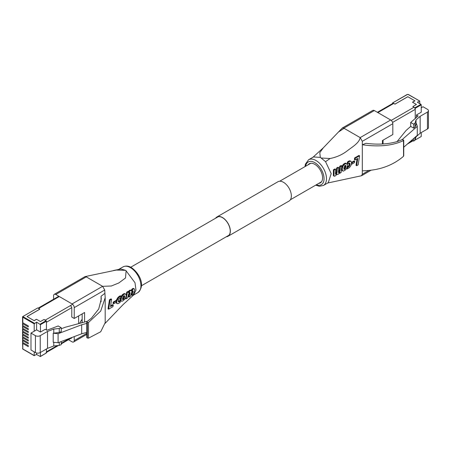 <?xml version="1.0" encoding="UTF-8"?>
<svg xmlns="http://www.w3.org/2000/svg" width="451" height="451" viewBox="0 0 451 451"><rect width="100%" height="100%" fill="white"/><g stroke="black" fill="none" stroke-linecap="round" stroke-linejoin="round"><path stroke-width="0.68" d="M419.791 103.64L419.706 101.024L408.087 94.462L407.478 94.462L392.618 102.896L392.533 103.567M392.838 102.918L394.935 104.125L407.783 96.706L414.948 100.844L412.547 102.23L416.431 104.474L412.828 106.554L414.926 107.766L420.93 104.299L417.389 102.253L419.486 101.047M420.93 104.299L421.234 104.824L421.234 112.214L416.431 114.982L416.431 117.429M421.234 104.824L415.23 108.291L415.23 118.483L415.23 109.351A1.725 0.998 -120 0 0 414.007 107.237L412.828 106.554L416.431 104.474L412.468 102.185L414.869 100.799L407.822 96.728L395.008 104.125L393.791 103.42L377.887 112.603M415.23 139.415L415.23 139.985L421.234 136.518L415.23 139.985M421.234 132.6L421.234 136.518M397.055 141.608L406.103 130.446L410.698 126.415L413.742 128.174L415.05 127.024L416.42 123.535L417.276 126.348L417.276 135.362L403.746 147.235M417.276 126.348L402.095 139.675M415.23 108.291L414.926 107.766M421.234 107.772L423.01 106.746L427.458 109.311A3.399 1.962 180 0 1 428.45 110.698A3.399 1.962 180 0 1 427.458 112.085L420.163 116.296L416.047 119.91L415.05 123.072L413.742 124.222L410.698 122.463L418.111 115.958L416.431 114.982M428.45 110.698L428.45 127.616A3.399 1.962 180 0 1 427.458 129.003L420.163 133.214L420.163 116.296M416.047 123.862L416.047 119.91M420.163 133.214L416.047 136.828L416.047 136.444M410.698 126.415L410.698 122.463M413.742 128.174L413.742 124.222M415.05 127.024L415.05 123.072M416.047 136.828L415.05 139.99L415.05 137.318M415.05 139.99L413.742 141.14L413.742 138.468M413.742 141.14L411.904 140.081M383.057 143.976L383.057 140.176M23.046 342.613L22.804 342.754A0.863 0.496 0 0 0 22.55 343.104A0.863 0.496 0 0 0 22.804 343.459L28.289 346.627L28.289 345.641L22.804 342.472A0.863 0.496 180 0 1 22.55 342.117L22.55 340.291A0.863 0.496 0 0 0 22.804 340.64L28.289 343.809L28.289 342.822L22.804 339.654A0.863 0.496 180 0 1 22.55 339.304L22.55 337.472A0.863 0.496 0 0 0 22.804 337.822L28.289 340.99L28.289 340.003L22.804 336.835A0.863 0.496 180 0 1 22.55 336.485L22.55 334.653A0.863 0.496 0 0 0 22.804 335.003L28.289 338.171L28.289 337.185L22.804 334.016A0.863 0.496 180 0 1 22.55 333.667L22.55 331.835A0.863 0.496 0 0 0 22.804 332.184L28.289 335.352L28.289 334.366L22.804 331.203A0.863 0.496 180 0 1 22.55 330.848L22.55 329.016A0.863 0.496 0 0 0 22.804 329.371L28.289 332.534L28.289 331.553L22.804 328.384A0.863 0.496 180 0 1 22.55 328.029L22.55 326.197A0.863 0.496 0 0 0 22.804 326.552L28.289 329.72L28.289 328.734L22.804 325.566A0.863 0.496 180 0 1 22.55 325.21L22.55 323.378A0.863 0.496 0 0 0 22.804 323.733L28.289 326.902L28.289 325.915L22.804 322.747A0.863 0.496 180 0 1 22.55 322.397L22.55 316.906A0.863 0.496 180 0 1 22.804 316.551L37.749 307.926L39.846 309.132L26.998 316.551L34.163 320.689L36.565 319.302L40.449 321.546L44.051 319.466L46.453 321.202L40.449 324.669L36.604 322.099L34.203 323.841L22.804 317.256L22.804 322.747M22.55 340.291A0.863 0.496 0 0 1 22.804 339.936L23.046 339.795M22.55 337.472A0.863 0.496 0 0 1 22.804 337.117L23.046 336.976M22.55 334.653A0.863 0.496 0 0 1 22.804 334.298L23.046 334.157M22.55 323.378A0.863 0.496 0 0 1 22.804 323.029L23.046 322.888M22.55 326.197A0.863 0.496 0 0 1 22.804 325.847L23.046 325.707M22.55 329.016A0.863 0.496 0 0 1 22.804 328.666L23.046 328.525M22.55 331.835A0.863 0.496 0 0 1 22.804 331.485L23.046 331.344M22.804 343.459L22.804 348.95L34.203 355.529L34.203 351.859M34.203 355.529L36.604 354.497L36.604 353.009M40.449 352.44L40.359 356.561L36.604 354.497M40.449 356.363L46.453 352.896L46.453 348.978L46.453 351.836A1.725 0.998 60 0 1 46.092 352.626M71.76 307.65L46.453 322.262L46.453 329.974L46.453 321.202M40.449 332.054L36.604 329.839L30.984 333.08L35.426 335.651A3.399 1.962 0 0 0 40.229 335.651L47.524 331.44L53.782 329.061L59.261 328.486L61.246 327.73L58.202 325.972L46.932 330.256L45.252 329.281L40.449 332.054L40.449 324.669M61.246 327.73L61.246 331.682L59.261 332.438L53.212 333.227L58.089 333.723L81.676 324.765L86.789 323.384M87.387 321.275L65.186 327.274L61.246 328.768M53.212 333.227L53.212 342.241L58.089 342.737L81.676 333.779L86.789 332.398M34.203 331.226L34.203 323.841M36.604 329.839L36.604 322.099M46.453 352.896L40.359 356.561M30.984 333.08L30.984 350.004L35.426 352.569A3.399 1.962 0 0 0 40.229 352.569L47.524 348.358L53.782 345.979L59.261 345.404L61.246 344.649L61.246 341.537M47.524 331.44L47.524 348.358M53.782 342.303L53.782 345.979M53.782 329.061L53.782 333.013M58.089 333.723L58.089 342.737M81.676 324.765L81.676 333.779M59.261 342.292L59.261 345.404M59.261 328.486L59.261 332.438M81.349 320.334A10.785 6.229 -120 0 0 81.411 320.272A10.785 6.229 -120 0 0 82.161 319.037M59.295 296.538L38.628 308.473L39.846 309.177L27.037 316.574L34.084 320.644L36.486 319.257L40.449 321.546L44.051 319.466L45.23 320.148L72.092 304.639M78.621 315.937L78.621 323.643M321.422 158.025L330.087 158.51L325.549 161.667L320.323 157.393L313.451 156.959L308.569 159.772A14.838 8.569 60 0 1 315.993 160.511A14.838 8.569 60 0 1 325.684 173.584A14.838 8.569 60 0 1 323.412 185.479L319.319 186.28L315.706 185.147M325.549 161.667L331.192 173.59L328.294 182.661L323.412 185.479M327.657 183.027L361.386 175.772L362.316 174.272L368.788 170.534M382.448 144.01L382.448 140.526L392.821 134.539L392.821 123.692L362.316 141.304L362.316 174.272M362.316 141.304L360.18 137.606L344.079 128.326L338.459 132.008L323.339 147.787L319.798 152.63L320.323 157.393M330.087 158.51C336.564 157.241 342.309 154.665 347.326 150.786C351.848 147.184 359.221 143.136 360.169 137.611L343.831 128.163L342.32 128.011L338.464 132.008M354.424 159.631L354.616 157.929L358.973 155.448L359.588 155.804L355.23 158.284L355.033 159.981L354.424 159.631M355.033 159.981L357.761 158.408L356.628 165.72L356.019 165.365L357.051 158.82M344.801 164.012L343.042 166.03L342.298 168.482L341.683 168.127L342.427 165.675L343.566 164.141L345.359 163.194L346.554 163.6L344.801 164.012L344.192 163.657M342.861 171.042L341.779 170.128L341.638 168.697L342.247 169.046L342.512 170.709L343.453 171.115L345.551 169.852L346.78 168.138L347.445 165.06L346.554 163.6M347.202 168.922L349.395 167.648L350.895 165.647L351.605 163.059L351.115 161.435L349.858 161.249L347.811 162.681L347.935 164.074L349.051 163.161L349.813 163.228L349.953 164.643L349.13 166.391L347.597 167.372L347.202 168.922L346.644 168.386M347.135 167L348.961 165.359L349.305 163.048M347.935 164.074L347.326 163.724L347.473 162.027L349.243 160.9L350.731 161.216M350.202 160.906L350.906 161.278M338.363 172.209L339.49 169.948L339.648 166.34L341.148 165.511L341.757 165.861L340.257 166.695L339.648 166.34M333.695 175.941L333.351 175.135L333.436 169.756L334.946 168.933L335.555 169.283L334.044 170.106L333.436 169.756M335.471 173.883L336.378 172.186L336.559 168.048L338.058 167.22L338.667 167.575L337.168 168.403L336.559 168.048M351.374 162.484L354.097 160.9L354.706 161.255L351.983 162.834L351.588 162.602M403.498 155.499L403.555 156.26C392.641 165.664 378.896 170.512 362.316 170.822M362.316 144.754C378.896 147.116 392.641 145.724 403.555 140.565L403.194 139.821L401.971 139.714L397.641 141.428C388.367 144.207 377.814 144.833 365.975 143.3L362.316 144.754M403.555 156.26L403.498 140.002M342.32 128.011L372.825 110.405A3.022 1.742 60 0 1 374.336 110.551L343.831 128.163M360.18 137.606L390.684 119.994L374.336 110.551M390.684 119.994A3.022 1.742 60 0 1 392.821 123.692M318.75 183.388A11.044 6.376 -120 0 0 320.295 182.897A11.044 6.376 -120 0 0 321.986 174.047A11.044 6.376 -120 0 0 314.77 164.316A11.044 6.376 -120 0 0 309.251 163.769A11.044 6.376 -120 0 0 308.05 164.857M350.562 161.182L349.953 160.832M350.376 161.159L349.767 160.81M350.269 161.182L349.66 160.832M350.173 161.182L349.564 160.827M349.858 161.249L349.243 160.9M349.734 161.3L349.125 160.945M349.632 161.34L349.018 160.99M349.508 161.39L348.899 161.035M349.271 161.503L348.662 161.154M348.623 161.926L348.009 161.576M348.431 162.089L347.822 161.734M348.24 162.236L347.631 161.881M348.082 162.377L347.473 162.027M347.941 162.535L347.332 162.18M347.811 162.681L347.202 162.332M349.863 163.307L349.457 163.07M349.914 163.403L349.362 163.082M349.948 163.504L349.339 163.155M349.982 163.628L349.373 163.279M350.004 163.758L349.39 163.409M350.021 163.905L349.412 163.555M350.01 164.051L349.401 163.702M350.015 164.192L349.407 163.837M349.993 164.344L349.378 163.995M349.982 164.491L349.367 164.141M349.953 164.643L349.345 164.294M349.914 164.79L349.3 164.44M349.869 164.953L349.26 164.604M349.829 165.1L349.221 164.745M349.717 165.404L349.102 165.055M349.643 165.551L349.035 165.201M349.57 165.714L348.961 165.359M349.412 165.996L348.798 165.641M349.322 166.131L348.713 165.776M349.237 166.25L348.623 165.895M349.13 166.391L348.522 166.041M349.029 166.504L348.42 166.148M348.798 166.74L348.183 166.391M348.561 166.943L347.952 166.594M348.431 167.039L347.822 166.684M348.183 167.186L347.574 166.831M348.082 167.225L347.467 166.876M347.907 167.31L347.293 166.96M347.744 167.355L347.214 167.05M347.597 167.372L347.185 167.135M345.28 163.741L344.665 163.392M345.522 163.645L344.908 163.296M345.754 163.595L345.145 163.239M345.968 163.55L345.359 163.194M346.08 163.544L345.466 163.194M346.362 163.555L345.754 163.206M342.805 170.997L342.196 170.641M342.737 170.957L342.123 170.602M342.664 170.895L342.055 170.546M342.568 170.777L341.959 170.422M342.512 170.709L341.903 170.354M342.388 170.484L341.779 170.128M342.332 170.298L341.723 169.948M342.303 170.196L341.695 169.847M342.275 169.976L341.661 169.621M342.258 169.847L341.644 169.497M342.253 169.728L341.644 169.373M342.236 169.599L341.627 169.249M342.298 168.482L342.247 169.046M342.264 168.77L341.666 168.42M342.337 168.2L341.728 167.845M342.394 167.93L341.785 167.575M342.45 167.637L341.841 167.282M342.534 167.366L341.926 167.011M342.613 167.073L342.005 166.718M342.698 166.814L342.089 166.464M342.749 166.673L342.14 166.323M342.811 166.543L342.202 166.188M343.042 166.03L342.427 165.675M343.172 165.799L342.563 165.444M343.25 165.658L342.642 165.303M343.318 165.545L342.704 165.19M343.639 165.089L343.031 164.733M343.809 164.874L343.194 164.525M343.989 164.677L343.38 164.327M344.175 164.497L343.566 164.141M344.378 164.322L343.763 163.972M344.874 165.478L343.848 167.952L344.181 169.452L345.032 168.99L345.793 167.282L345.776 165.59L344.874 165.478M345.725 165.528L345.342 165.303M345.776 165.59L345.291 165.308M345.816 165.68L345.201 165.325L345.06 167.4L343.82 169.074M345.849 165.788L345.24 165.432M345.872 165.883L345.263 165.528M345.878 166.024L345.269 165.669M345.9 166.137L345.291 165.782M345.9 166.408L345.291 166.053M345.878 166.684L345.269 166.334M345.844 166.971L345.235 166.616M345.793 167.282L345.184 166.926M345.714 167.603L345.105 167.253M345.669 167.749L345.06 167.4M345.5 168.212L344.891 167.857M345.438 168.347L344.829 167.992M345.37 168.488L344.756 168.138M345.297 168.618L344.682 168.268M345.207 168.753L344.598 168.403M345.032 168.99L344.417 168.64M344.942 169.074L344.333 168.725M344.739 169.26L344.124 168.911M344.519 169.39L343.904 169.04M344.429 169.424L343.882 169.108M344.327 169.452L343.921 169.215M344.254 169.441L343.966 169.277M340.257 166.695L340.161 169.807L339.552 169.458M340.161 169.807L339.524 169.711M340.133 170.061L339.49 169.948M340.099 170.298L339.947 170.974L339.332 170.619M339.947 170.974L339.265 170.816M339.874 171.171L339.18 171.019M339.789 171.374L339.107 171.217M339.721 171.572L339.547 171.91L338.932 171.555M339.547 171.91L338.848 171.707M339.456 172.062L338.74 171.837M339.355 172.186L338.656 171.955M339.265 172.305L338.566 172.056M339.175 172.406L338.492 172.288L338.667 167.575M338.972 172.564L338.504 172.361M338.91 172.598L338.583 172.558M338.74 172.648L338.492 172.271M337.168 168.403L337.128 171.583L336.519 171.233M337.128 171.583L336.491 171.487M337.106 171.842L336.463 171.724M337.072 172.079L336.418 171.966M337.027 172.321L336.378 172.186M336.993 172.536L336.311 172.4M336.925 172.75L336.26 172.609M336.869 172.958L336.175 172.812M336.784 173.161L336.102 172.992M336.711 173.342L336.536 173.68L335.927 173.331M336.536 173.68L336.361 173.951L335.753 173.601M336.361 173.951L335.572 173.804M336.181 174.154L335.482 173.889M336.08 174.233L335.488 174.007M335.995 174.3L335.516 174.159M335.86 174.362L335.527 174.199M335.82 174.368L335.488 174.041L335.555 169.283M334.044 170.106L334.039 174.204L333.424 173.855M334.039 174.204L334.005 174.492L333.396 174.137M334.005 174.492L333.982 174.802L333.374 174.447M333.982 174.802L333.357 174.729M333.971 175.084L333.965 175.484L333.351 175.135M333.965 175.484L333.362 175.292M333.971 175.642L333.385 175.439M333.994 175.789L333.402 175.569M334.016 175.924L333.452 175.665M334.067 176.02L333.486 175.772M334.101 176.121L333.554 175.839M334.163 176.194L333.593 175.862M334.202 176.217L333.616 175.896M334.225 176.245L335.617 175.76L336.908 174.137M337.19 174.498L336.824 174.306M337.252 174.554L338.622 174.035L339.958 172.282L339.828 173.28L339.485 173.083M339.828 173.28L341.131 172.524L341.757 165.861M355.23 158.284L354.616 157.929M356.628 165.72L358.162 164.84L359.588 155.804M351.983 162.834L351.803 164.203L354.531 162.608L354.706 161.255M351.803 164.203L351.476 164.017M72.092 303.929L102.597 286.317L104.733 290.016L74.229 307.627A3.022 1.742 -120 0 0 72.092 303.929L55.744 294.486A3.022 1.742 -120 0 0 54.233 294.34L85.042 276.61L116.341 270.053L125.744 270.346L135.001 282.732L135.971 290.089L133.631 294.971L123.095 304.588L105.162 323.316M102.597 286.317L111.346 286.002L118.81 282.969L125.508 278.002L126.111 270.792M105.184 297.654L105.184 322.657L100.725 331.75L88.497 338.16L87.347 338.024L87.347 322.527L88.497 322.465L100.725 311.066L105.184 297.654L104.733 290.016M110.647 305.812L112.637 304.662L113.252 305.017L110.518 306.59L111.583 299.238L110.974 298.889L109.458 299.774L108.037 308.817L108.652 309.166L112.947 306.652L113.252 305.017M120.902 300.918L120.316 299.971L120.637 297.666M121.065 296.606L123.394 293.951L124.538 293.595L125.592 294.052L124.73 293.996L123.343 294.757L121.556 297.215L120.975 300.642L121.511 301.274L122.638 301.042L124.701 299.301L125.857 297.378L126.252 295.281L125.592 294.052M116.211 301.099L117.784 297.699L119.977 295.946L121.184 296.138L120.485 295.8M118.224 301.561L119.724 300.563L120.332 300.918L120.124 301.133L119.515 300.783M116.798 302.982L117.254 303.647L116.646 303.298L116.155 302.407L116.77 302.756L116.189 302.627M126.077 298.878L127.515 298.01L128.58 294.17L129.572 292.586L129.961 292.575L130.063 293.189L129.037 297.091L130.474 296.228L131.703 292.203L132.588 290.867L133.017 290.884L133.079 291.645L132.002 295.298L133.428 294.424L134.533 290.963L134.545 289.238L134.048 288.781L133.158 289.029L131.574 291.149L131.032 290.478L130.147 290.765L128.546 292.862L128.58 291.797L127.272 292.547L126.077 298.878L125.468 298.523L125.728 297.649M126.257 295.456L126.663 292.197L127.971 291.442L128.58 291.797M128.315 291.774L129.95 290.19L131.207 290.545M131.737 290.771L131.128 290.416L132.414 288.77L133.22 288.403L134.156 288.809M132.002 295.298L131.393 294.943L132.498 290.782M129.037 297.091L128.428 296.741L129.454 292.536M113.838 302.435L113.629 303.777L113.021 303.422L113.224 302.085L115.986 300.507L116.595 300.862L113.838 302.435L113.224 302.085M85.042 276.61L86.248 276.875L102.58 286.295L86.248 276.875L55.744 294.486M86.795 276.238L86.265 276.875M125.006 270.155L120.879 269.027L113.483 270.504M87.347 322.527L87.043 321.535L87.043 337.252M87.347 338.024L87.043 337.85M101.075 301.792L101.075 296.239L101.278 298.996L98.701 309.031L91.367 318.254L87.043 321.535M74.229 336.609L74.229 340.595L86.789 333.345M71.788 337.534A1.725 0.998 60 0 1 71.433 338.216A1.725 0.998 60 0 1 70.948 338.278M70.57 305.863A1.725 0.998 60 0 1 71.788 307.977L71.788 317.064L74.229 318.474L74.229 307.627M54.233 294.34A3.022 1.742 -120 0 0 53.607 295.721L53.607 299.238M74.229 340.595A3.022 1.742 -120 0 1 73.603 341.976A3.022 1.742 -120 0 1 72.092 341.83L68.445 339.721M81.067 322.978L82.161 322.352L82.556 322.578M82.161 313.896L82.161 322.352M101.075 296.239L104.733 293.466M84.602 322.025L84.602 312.487L74.229 318.474M121.094 296.155L118.771 297.609L117.023 300.648L116.414 300.298M117.113 300.36L116.505 300.011M117.023 300.648L116.335 300.558M116.95 300.913L116.82 301.448L116.527 301.279M116.82 301.448L116.753 301.984L116.437 301.804M116.753 301.984L116.741 302.384L116.375 302.176M116.741 302.384L116.77 302.756M116.826 303.078L116.211 302.728M116.86 303.168L116.251 302.813M116.939 303.314L116.33 302.959M117.029 303.45L116.42 303.1M117.085 303.517L116.471 303.162M117.136 303.562L116.527 303.213M117.204 303.602L116.595 303.252M117.254 303.647L118.201 303.619L119.791 302.621L120.242 302.187L120.332 300.918M120.124 301.133L119.273 300.98M119.881 301.336L119.008 301.2M119.616 301.556L118.844 301.313M119.453 301.663L118.579 301.465M119.188 301.815L118.478 301.505M119.087 301.86L118.438 301.685M118.833 301.916L118.472 301.758M118.748 301.916L118.342 301.138L118.709 299.673L119.639 298.348L120.851 297.722L121.184 296.138M120.992 296.177L120.383 295.822M120.874 296.211L120.265 295.856M120.738 296.251L120.129 295.901M120.592 296.301L119.977 295.946M120.44 296.369L119.831 296.014M120.293 296.454L119.684 296.098M120.129 296.527L119.521 296.177M119.65 296.843L119.036 296.487M119.414 297.029L118.805 296.679M119.194 297.209L118.585 296.854M118.979 297.406L118.365 297.051M118.771 297.609L118.162 297.254M118.669 297.722L118.061 297.367M118.585 297.823L117.976 297.468M118.399 298.055L117.784 297.699M118.207 298.297L117.598 297.948M118.032 298.539L117.423 298.184M117.874 298.787L117.266 298.432M117.514 299.425L116.899 299.069M117.452 299.56L116.843 299.205M117.378 299.701L116.77 299.351M117.322 299.819L116.713 299.47M117.221 300.101L116.606 299.752M121.251 301.121L120.642 300.772M121.201 301.076L120.592 300.727M121.15 301.014L120.541 300.665M121.116 300.947L120.507 300.591M121.065 300.879L120.456 300.529M121.009 300.727L120.4 300.377M120.975 300.642L120.361 300.287M120.953 300.546L120.344 300.191M120.924 300.327L120.316 299.971M120.902 299.971L120.293 299.622M120.919 299.594L120.31 299.238M120.998 299.064L120.389 298.709M121.094 298.545L120.485 298.19M121.251 298.021L120.75 297.733M121.336 297.75L120.902 297.497M121.443 297.485L120.964 297.215M121.556 297.215L121.031 296.91M121.674 296.961L121.088 296.623M121.804 296.713L121.195 296.363M121.945 296.459L121.336 296.104M122.091 296.217L121.482 295.867M122.407 295.755L121.798 295.405M122.576 295.535L121.967 295.18M122.768 295.32L122.153 294.965M122.852 295.213L122.244 294.864M122.954 295.123L122.345 294.768M123.14 294.943L122.531 294.588M123.343 294.757L122.734 294.402M123.783 294.43L123.168 294.08M124.002 294.306L123.394 293.951M124.267 294.17L123.659 293.815M124.504 294.069L123.895 293.714M124.73 293.996L124.115 293.64M124.955 293.956L124.346 293.601M125.045 293.956L124.437 293.607M125.152 293.951L124.538 293.595M125.333 293.973L124.724 293.618M125.423 293.99L124.814 293.635M125.502 294.018L124.893 293.663M123.326 299.475L124.555 297.282L124.307 295.664L123.45 296.121L122.655 297.818L122.52 299.419L123.326 299.475L122.424 299.272M123.117 299.594L122.509 299.238M123.033 299.627L122.497 299.317M122.948 299.644L122.514 299.396M124.572 295.907L124.155 295.664M124.628 296.059L124.019 295.704L123.766 297.542L122.711 299.12M124.673 296.335L124.059 295.98M124.668 296.454L124.059 296.098M124.645 296.713L124.036 296.358M124.589 297.136L123.98 296.781M124.555 297.282L123.94 296.933M124.375 297.891L123.766 297.542M124.307 298.043L123.698 297.688M124.256 298.179L123.647 297.829M124.188 298.325L123.58 297.976M124.104 298.483L123.495 298.134M124.042 298.613L123.427 298.263M123.957 298.754L123.349 298.404M123.799 299.002L123.185 298.647M123.704 299.114L123.095 298.765M123.518 299.312L122.909 298.962M123.427 299.379L122.819 299.03M130.035 292.705L129.73 292.524M130.051 292.761L129.674 292.541M130.063 292.891L129.561 292.598M130.063 293.189L129.448 292.84M130.04 293.364L129.431 293.015M130.006 293.567L129.398 293.212M129.967 293.748L129.358 293.398M133.107 291.137L132.617 290.856M133.101 291.453L132.493 291.104M133.079 291.645L132.47 291.295M134.048 288.781L133.434 288.426M133.829 288.753L133.22 288.403M133.705 288.77L133.096 288.414M133.569 288.809L132.96 288.454M133.417 288.877L132.808 288.522M133.158 289.029L132.543 288.674M133.022 289.119L132.414 288.77M132.797 289.311L132.188 288.961M132.667 289.424L132.058 289.068M132.442 289.666L131.833 289.317M132.329 289.807L131.72 289.452M132.233 289.937L131.624 289.581M132.12 290.094L131.512 289.739M131.833 290.585L131.224 290.235M131.128 290.517L130.514 290.162M131.032 290.478L130.418 290.128M130.818 290.489L130.204 290.14M130.694 290.506L130.085 290.151M130.559 290.545L129.95 290.19M130.424 290.602L129.815 290.252M130.147 290.765L129.533 290.41M130.029 290.85L129.42 290.5M129.899 290.946L129.29 290.591M129.781 291.03L129.172 290.675M129.668 291.149L129.059 290.799M129.555 291.256L128.947 290.901M129.443 291.391L128.834 291.042M129.341 291.504L128.732 291.154M129.228 291.645L128.62 291.29M129.116 291.797L128.507 291.447M128.924 292.13L128.58 291.927M127.272 292.547L126.663 292.197M127.216 293.533L126.607 293.178M127.154 294.091L126.545 293.736M111.583 299.238L110.067 300.124L109.458 299.774M110.067 300.124L108.652 309.166M113.629 303.777L116.369 302.204L116.595 300.862M215.944 218.036A10.959 6.325 60 0 1 216.999 217.128A10.959 6.325 60 0 1 227.84 223.251A10.959 6.325 60 0 1 227.958 236.104A10.959 6.325 60 0 1 226.644 236.566M215.595 218.233A11.128 6.427 60 0 1 216.914 216.976L277.923 181.753A11.128 6.427 60 0 1 288.933 187.977A11.128 6.427 60 0 1 289.052 201.033L228.043 236.256A11.128 6.427 60 0 1 226.295 236.764M216.914 216.976A11.128 6.427 60 0 1 227.924 223.2A11.128 6.427 60 0 1 228.043 236.256M427.458 129.003L427.458 112.085M407.174 94.637L407.478 94.462M408.392 94.637L408.087 94.462M391.231 120.389L414.007 107.237M392.584 122.424L415.23 109.351M409.35 142.319L412.569 140.464M22.804 329.371L22.804 331.203M22.804 326.552L22.804 328.384M22.804 323.733L22.804 325.566M23.108 316.732L22.804 317.256A0.863 0.496 180 0 1 22.55 316.906L23.108 316.377L23.108 316.732L34.507 323.311M22.804 332.184L22.804 334.016M22.804 335.003L22.804 336.835M22.804 337.822L22.804 339.654M22.804 340.64L22.804 342.472M40.145 324.145L46.149 320.678M37.749 307.926L23.108 316.377M35.426 335.651L35.426 352.569M40.229 335.651L40.229 352.569M22.55 348.595A0.863 0.496 0 0 0 22.804 348.95L22.55 343.104M70.142 338.16L61.246 343.296M57.226 345.618L46.453 351.836M316.326 184.786A13.113 7.571 -120 0 0 324.01 177.762A13.113 7.571 -120 0 0 314.77 162.625A13.113 7.571 -120 0 0 305.631 166.256M349.035 161.655L348.426 161.306M342.241 169.317L341.632 168.962M344.581 164.17L343.972 163.82M123.016 266.902C125.666 265.616 128.422 265.831 131.303 267.55C138.553 272.331 146.271 285.117 137.859 292.609A14.838 8.569 -120 0 0 140.131 280.714A14.838 8.569 -120 0 0 130.44 267.64A14.838 8.569 -120 0 0 123.016 266.902L118.771 269.354M88.497 338.16L88.497 322.465M119.881 296.69L119.273 296.335M120.907 300.095L120.299 299.746M133.006 292.028L132.397 291.673M127.069 294.683L126.455 294.334M141.422 285.765L229.012 235.196M290.371 199.77L321.49 181.804M130.722 267.234L218.312 216.666M279.671 181.24L310.79 163.273M419.706 101.024L408.302 94.439L407.264 94.439L392.618 102.896M377.38 112.31L392.928 103.335M407.405 144.027L413.071 140.757M34.293 355.726L22.894 349.147M82.161 320.08L81.022 320.74M71.732 337.827L61.246 343.876M58.461 345.489L46.453 352.423M58.793 296.245L38.16 308.157M81.411 320.272L79.438 323.452M312.797 157.41L323.339 147.787M403.746 140.317L403.746 155.883M361.691 175.653L370.964 170.298M305.006 166.616L305.372 164.209L308.569 159.772M133.321 295.225L137.859 292.609M86.789 337.528L86.789 321.963M73.603 341.976L86.789 334.366"/></g></svg>
